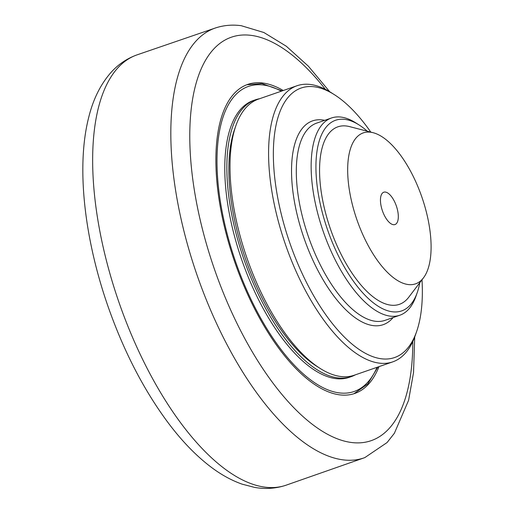 <?xml version="1.0" encoding="UTF-8"?>
<svg xmlns="http://www.w3.org/2000/svg" width="514" height="514" viewBox="0 0 514 514"><rect width="100%" height="100%" fill="white"/><g stroke="black" fill="none" stroke-linecap="round" stroke-linejoin="round"><path stroke-width="0.77" d="M255.362 99.819L253.286 100.538A146.471 63.074 70.9 0 0 232.874 229.861A146.471 63.074 70.9 0 0 349.25 377.321L351.325 376.601A146.471 63.074 -109.1 0 1 234.956 229.141A146.471 63.074 -109.1 0 1 255.362 99.819A146.471 63.074 -109.1 0 1 259.583 98.727M355.322 374.847A146.471 63.074 -109.1 0 1 351.325 376.601M235.881 125.679L234.59 129.367A142.648 61.429 70.9 0 0 245.306 258.33A142.648 61.429 70.9 0 0 316.72 366.257L320.016 368.352A146.124 62.926 -109.1 0 1 246.861 257.79A146.124 62.926 -109.1 0 1 235.881 125.679A146.124 62.926 -109.1 0 1 258.446 99.118L297.015 85.748A146.124 62.926 70.9 0 0 280.676 229.623A146.124 62.926 70.9 0 0 379.094 363.109A146.124 62.926 70.9 0 0 392.747 361.869A146.124 62.926 70.9 0 0 415.318 335.308L416.603 331.62A142.648 61.429 -109.1 0 1 381.247 358.759A142.648 61.429 -109.1 0 1 277.181 194.774A142.648 61.429 -109.1 0 1 334.473 94.737A142.648 61.429 -109.1 0 1 370.8 132.111M378.998 366.636A163.523 70.418 -109.1 0 1 354.833 393.428A163.523 70.418 -109.1 0 1 224.92 228.807A163.523 70.418 -109.1 0 1 247.703 84.431A163.523 70.418 -109.1 0 1 283.265 90.515M392.747 361.869L354.178 375.239A146.124 62.926 -109.1 0 1 340.525 376.479A146.124 62.926 -109.1 0 1 320.016 368.352M334.473 94.737L331.183 92.642A146.124 62.926 70.9 0 0 310.668 84.508A146.124 62.926 70.9 0 0 297.015 85.748M422 279.783A142.648 61.429 -109.1 0 1 416.603 331.62M359.157 125.011L355.861 122.917A104.374 44.949 70.9 0 0 341.206 117.108A104.374 44.949 70.9 0 0 331.459 117.995A104.374 44.949 70.9 0 0 319.785 220.763A104.374 44.949 70.9 0 0 390.087 316.11A104.374 44.949 70.9 0 0 399.841 315.223A104.374 44.949 70.9 0 0 415.961 296.25L417.246 292.569A100.898 43.446 -109.1 0 1 392.24 311.76A100.898 43.446 -109.1 0 1 318.635 195.77A100.898 43.446 -109.1 0 1 359.157 125.011A100.898 43.446 -109.1 0 1 367.285 131.198M419.803 282.674A100.898 43.446 -109.1 0 1 417.246 292.569M423.491 277.823L408.726 297.246A93.94 40.452 -109.1 0 1 390.608 305.13A93.94 40.452 -109.1 0 1 324.752 209.763A93.94 40.452 -109.1 0 1 346.622 126.033A93.94 40.452 -109.1 0 1 349.565 126.611L373.183 132.728A79.876 34.399 -109.1 0 1 421.885 197.113A79.876 34.399 -109.1 0 1 423.491 277.823A79.876 34.399 -109.1 0 1 408.084 284.525A79.876 34.399 -109.1 0 1 352.084 203.435A79.876 34.399 -109.1 0 1 370.678 132.233A79.876 34.399 -109.1 0 1 373.183 132.728M397.373 209.436A17.11 7.369 -109.1 0 1 394.99 224.541A17.11 7.369 -109.1 0 1 381.394 207.322A17.11 7.369 -109.1 0 1 383.778 192.217A17.11 7.369 -109.1 0 1 397.373 209.436M377.051 367.311A161.435 69.519 -109.1 0 1 241.972 278.755A161.435 69.519 -109.1 0 1 263.47 85.035A161.435 69.519 -109.1 0 1 281.319 91.19M285.7 485.325A227.702 98.052 -109.1 0 1 105.242 255.94A227.702 98.052 -109.1 0 1 136.518 55.049C126.476 58.763 117.841 64.713 110.6 72.911C100.281 84.849 92.95 99.819 88.607 117.809C76.111 167.024 84.386 239.363 108.518 307.841C124.42 352.745 144.633 391.501 169.157 424.114C181.956 440.986 195.288 454.826 209.147 465.633C219.883 474.017 230.882 480.198 242.152 484.162L254.578 487.394C265.237 489.289 275.613 488.602 285.7 485.325L364.805 457.614L387.074 442.548L394.36 433.302L408.604 400.271L413.539 372.528L414.714 336.966M136.518 55.049L215.803 27.852A227.439 97.943 70.9 0 0 183.395 228.903A227.439 97.943 70.9 0 0 364.773 457.621M412.8 341.527A213.522 91.948 -109.1 0 1 327.097 434.034A213.522 91.948 -109.1 0 1 201.572 225.71A213.522 91.948 -109.1 0 1 251.275 35.382A213.522 91.948 -109.1 0 1 325.356 89.307M324.713 120.327A107.856 46.446 70.9 0 0 297.49 216.105A107.856 46.446 70.9 0 0 373.1 325.593A107.856 46.446 70.9 0 0 393.094 317.562M399.841 315.223L385.005 320.363A104.374 44.949 -109.1 0 1 375.252 321.25A104.374 44.949 -109.1 0 1 302.078 215.289A104.374 44.949 -109.1 0 1 316.624 123.135L331.459 117.995M282.186 90.888L261.967 83.583L246.829 84.746M353.953 393.718L367.786 383.952L377.918 367.009M329.68 91.71L308.368 66.19L286.317 46.241L263.868 32.504L241.233 25.7C232.444 24.511 223.963 25.231 215.803 27.852"/></g></svg>
